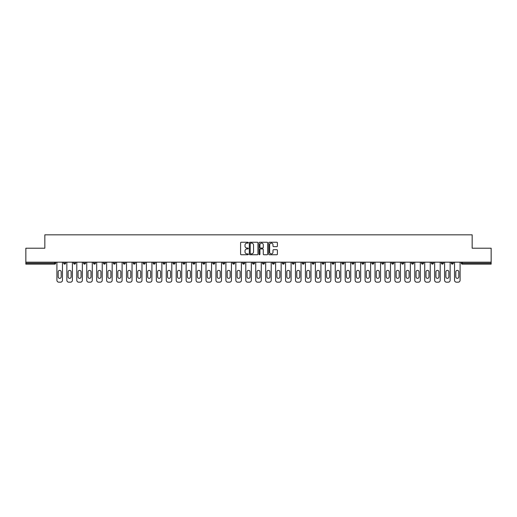 <?xml version="1.0" encoding="UTF-8"?>
<svg xmlns="http://www.w3.org/2000/svg" width="517" height="517" viewBox="0 0 517 517"><rect width="100%" height="100%" fill="white"/><g stroke="black" fill="none" stroke-linecap="round" stroke-linejoin="round"><path stroke-width="0.78" d="M248.302 242.68A0.439 0.439 0 0 0 247.869 242.24L241.219 242.24A0.627 0.627 0 0 0 240.599 242.867L240.599 254.125A0.627 0.627 0 0 0 241.219 254.752L247.869 254.752A0.439 0.439 0 0 0 248.302 254.312A0.439 0.439 0 0 0 247.869 253.873L247.01 253.873A2.003 2.003 0 0 1 245.006 251.876L245.006 250.932A2.003 2.003 0 0 1 247.01 248.935L247.869 248.935A0.439 0.439 0 0 0 248.302 248.496A0.439 0.439 0 0 0 247.869 248.057L247.01 248.057A2.003 2.003 0 0 1 245.006 246.053L245.006 245.116A2.003 2.003 0 0 1 247.01 243.119L247.869 243.119A0.439 0.439 0 0 0 248.302 242.68M276.782 246.648A0.627 0.627 0 0 0 277.403 246.027L277.403 242.867A0.627 0.627 0 0 0 276.782 242.24L269.396 242.24A0.627 0.627 0 0 0 268.775 242.867L268.775 254.125A0.627 0.627 0 0 0 269.396 254.752L276.782 254.752A0.627 0.627 0 0 0 277.403 254.125L277.403 250.312A0.627 0.627 0 0 0 276.782 249.685L273.622 249.685A0.627 0.627 0 0 0 272.995 250.312L272.995 252.199A1.674 1.674 0 0 1 271.322 253.873A1.674 1.674 0 0 1 269.648 252.199L269.648 244.787A1.674 1.674 0 0 1 271.322 243.119A1.674 1.674 0 0 1 272.995 244.787L272.995 246.027A0.627 0.627 0 0 0 273.622 246.648L276.782 246.648M25.85 262.164L25.85 248.212L44.837 248.212L44.837 234.828L472.163 234.828L472.163 248.212L491.15 248.212L491.15 262.164L25.85 262.164L25.85 263.185L54.718 263.185L54.718 262.164M257.951 242.867A0.627 0.627 0 0 0 257.33 242.24L249.944 242.24A0.627 0.627 0 0 0 249.323 242.867L249.323 254.125A0.627 0.627 0 0 0 249.944 254.752L257.33 254.752A0.627 0.627 0 0 0 257.951 254.125L257.951 242.867M259.67 242.24L267.056 242.24A0.627 0.627 0 0 1 267.677 242.867L267.677 254.125A0.627 0.627 0 0 1 267.056 254.752L263.896 254.752A0.627 0.627 0 0 1 263.269 254.125L263.269 249.556A0.627 0.627 0 0 0 262.642 248.935L260.549 248.935A0.627 0.627 0 0 0 259.922 249.556L259.922 254.312A0.439 0.439 0 0 1 259.482 254.752A0.439 0.439 0 0 1 259.049 254.312L259.049 242.867A0.627 0.627 0 0 1 259.67 242.24M55.674 262.164L55.674 263.185A0.956 0.956 0 0 1 54.718 264.142L25.85 264.142L25.85 263.185M491.15 262.164L491.15 264.142L462.282 264.142A0.956 0.956 0 0 1 461.326 263.185L461.326 262.164M65.614 262.164L65.614 263.185L63.701 263.185A0.956 0.956 0 0 0 64.657 264.142A0.956 0.956 0 0 1 63.701 263.185L63.701 262.164M54.718 264.142A0.956 0.956 0 0 0 55.674 263.185A0.956 0.956 0 0 1 54.718 264.142L54.718 263.185L55.674 263.185M73.64 262.164L73.64 263.185L73.64 262.164M75.553 262.164L75.553 263.185L75.553 262.164M85.492 262.164L85.492 263.185L83.58 263.185A0.956 0.956 0 0 0 84.536 264.142A0.956 0.956 0 0 1 83.58 263.185L83.58 262.164M93.525 262.164L93.525 263.185L93.525 262.164M95.432 262.164L95.432 263.185A0.956 0.956 0 0 1 94.482 264.142A0.956 0.956 0 0 1 93.525 263.185A0.956 0.956 0 0 0 94.482 264.142A0.956 0.956 0 0 0 95.432 263.185A0.956 0.956 0 0 1 94.482 264.142A0.956 0.956 0 0 1 93.525 263.185L95.432 263.185M103.465 263.185A0.956 0.956 0 0 0 104.421 264.142A0.956 0.956 0 0 0 105.378 263.185A0.956 0.956 0 0 1 104.421 264.142A0.956 0.956 0 0 0 105.378 263.185L105.378 262.164L105.378 263.185L103.465 263.185A0.956 0.956 0 0 0 104.421 264.142A0.956 0.956 0 0 1 103.465 263.185L103.465 262.164M115.317 262.164L115.317 263.185A0.956 0.956 0 0 1 114.36 264.142A0.956 0.956 0 0 1 113.404 263.185L113.404 262.164M124.3 264.142A0.956 0.956 0 0 0 125.256 263.185L125.256 262.164L125.256 263.185A0.956 0.956 0 0 1 124.3 264.142A0.956 0.956 0 0 1 123.343 263.185L123.343 262.164M135.195 262.164L135.195 263.185A0.956 0.956 0 0 1 134.239 264.142A0.956 0.956 0 0 1 133.283 263.185L133.283 262.164M145.141 262.164L145.141 263.185A0.956 0.956 0 0 1 144.185 264.142A0.956 0.956 0 0 1 143.228 263.185L143.228 262.164M154.124 264.142A0.956 0.956 0 0 0 155.081 263.185L155.081 262.164L155.081 263.185A0.956 0.956 0 0 1 154.124 264.142A0.956 0.956 0 0 1 153.168 263.185L153.168 262.164M165.02 262.164L165.02 263.185A0.956 0.956 0 0 1 164.063 264.142A0.956 0.956 0 0 1 163.107 263.185L163.107 262.164M174.959 262.164L174.959 263.185A0.956 0.956 0 0 1 174.003 264.142A0.956 0.956 0 0 1 173.046 263.185L173.046 262.164M184.899 262.164L184.899 263.185L182.992 263.185A0.956 0.956 0 0 0 183.942 264.142A0.956 0.956 0 0 1 182.992 263.185L182.992 262.164M194.844 262.164L194.844 263.185A0.956 0.956 0 0 1 193.888 264.142A0.956 0.956 0 0 1 192.931 263.185L192.931 262.164M204.784 262.164L204.784 263.185A0.956 0.956 0 0 1 203.827 264.142A0.956 0.956 0 0 1 202.871 263.185L202.871 262.164M214.723 262.164L214.723 263.185A0.956 0.956 0 0 1 213.767 264.142A0.956 0.956 0 0 1 212.81 263.185L212.81 262.164M223.706 264.142A0.956 0.956 0 0 0 224.662 263.185L224.662 262.164L224.662 263.185A0.956 0.956 0 0 1 223.706 264.142A0.956 0.956 0 0 1 222.749 263.185L222.749 262.164M234.602 262.164L234.602 263.185A0.956 0.956 0 0 1 233.645 264.142A0.956 0.956 0 0 1 232.695 263.185L232.695 262.164M244.547 262.164L244.547 263.185A0.956 0.956 0 0 1 243.591 264.142A0.956 0.956 0 0 1 242.635 263.185L242.635 262.164M252.574 262.164L252.574 263.185L252.574 262.164M254.487 262.164L254.487 263.185A0.956 0.956 0 0 1 253.53 264.142A0.956 0.956 0 0 1 252.574 263.185L254.487 263.185A0.956 0.956 0 0 1 253.53 264.142M262.513 262.164L262.513 263.185L262.513 262.164M264.426 262.164L264.426 263.185A0.956 0.956 0 0 1 263.47 264.142A0.956 0.956 0 0 1 262.513 263.185L264.426 263.185A0.956 0.956 0 0 1 263.47 264.142M272.453 262.164L272.453 263.185L272.453 262.164M274.365 262.164L274.365 263.185L274.365 262.164M282.398 262.164L282.398 263.185L282.398 262.164M284.305 262.164L284.305 263.185L284.305 262.164M294.251 262.164L294.251 263.185A0.956 0.956 0 0 1 293.294 264.142A0.956 0.956 0 0 1 292.338 263.185L292.338 262.164M304.19 262.164L304.19 263.185L302.277 263.185A0.956 0.956 0 0 0 303.233 264.142A0.956 0.956 0 0 1 302.277 263.185L302.277 262.164M314.129 262.164L314.129 263.185A0.956 0.956 0 0 1 313.173 264.142A0.956 0.956 0 0 1 312.216 263.185L312.216 262.164M322.156 262.164L322.156 263.185L322.156 262.164M324.069 262.164L324.069 263.185L324.069 262.164M334.008 262.164L334.008 263.185A0.956 0.956 0 0 1 333.058 264.142A0.956 0.956 0 0 1 332.101 263.185L332.101 262.164M343.954 262.164L343.954 263.185L342.041 263.185A0.956 0.956 0 0 0 342.997 264.142A0.956 0.956 0 0 1 342.041 263.185L342.041 262.164M353.893 262.164L353.893 263.185A0.956 0.956 0 0 1 352.937 264.142A0.956 0.956 0 0 1 351.98 263.185L351.98 262.164M363.832 262.164L363.832 263.185L361.919 263.185A0.956 0.956 0 0 0 362.876 264.142A0.956 0.956 0 0 1 361.919 263.185L361.919 262.164M373.772 262.164L373.772 263.185A0.956 0.956 0 0 1 372.815 264.142A0.956 0.956 0 0 1 371.859 263.185L371.859 262.164M383.717 262.164L383.717 263.185L381.804 263.185A0.956 0.956 0 0 0 382.761 264.142A0.956 0.956 0 0 1 381.804 263.185L381.804 262.164M393.657 262.164L393.657 263.185A0.956 0.956 0 0 1 392.7 264.142A0.956 0.956 0 0 1 391.744 263.185L391.744 262.164M403.596 262.164L403.596 263.185L401.683 263.185A0.956 0.956 0 0 0 402.64 264.142A0.956 0.956 0 0 1 401.683 263.185L401.683 262.164M413.535 262.164L413.535 263.185L411.622 263.185A0.956 0.956 0 0 0 412.579 264.142A0.956 0.956 0 0 1 411.622 263.185L411.622 262.164M423.475 262.164L423.475 263.185L421.568 263.185A0.956 0.956 0 0 0 422.518 264.142A0.956 0.956 0 0 1 421.568 263.185L421.568 262.164M433.42 262.164L433.42 263.185A0.956 0.956 0 0 1 432.464 264.142A0.956 0.956 0 0 1 431.508 263.185L431.508 262.164M443.36 262.164L443.36 263.185A0.956 0.956 0 0 1 442.403 264.142A0.956 0.956 0 0 1 441.447 263.185L441.447 262.164M453.299 262.164L453.299 263.185A0.956 0.956 0 0 1 452.343 264.142A0.956 0.956 0 0 1 451.386 263.185L451.386 262.164M65.614 263.185A0.956 0.956 0 0 1 64.657 264.142A0.956 0.956 0 0 0 65.614 263.185A0.956 0.956 0 0 1 64.657 264.142A0.956 0.956 0 0 1 63.701 263.185M74.597 264.142A0.956 0.956 0 0 1 73.64 263.185A0.956 0.956 0 0 0 74.597 264.142A0.956 0.956 0 0 0 75.553 263.185A0.956 0.956 0 0 1 74.597 264.142A0.956 0.956 0 0 1 73.64 263.185L75.553 263.185A0.956 0.956 0 0 1 74.597 264.142M85.492 263.185A0.956 0.956 0 0 1 84.536 264.142A0.956 0.956 0 0 0 85.492 263.185A0.956 0.956 0 0 1 84.536 264.142A0.956 0.956 0 0 1 83.58 263.185M183.942 264.142A0.956 0.956 0 0 0 184.899 263.185A0.956 0.956 0 0 1 183.942 264.142A0.956 0.956 0 0 1 182.992 263.185M273.409 264.142A0.956 0.956 0 0 1 272.453 263.185A0.956 0.956 0 0 0 273.409 264.142A0.956 0.956 0 0 0 274.365 263.185A0.956 0.956 0 0 1 273.409 264.142A0.956 0.956 0 0 1 272.453 263.185L274.365 263.185M283.355 264.142A0.956 0.956 0 0 1 282.398 263.185A0.956 0.956 0 0 0 283.355 264.142A0.956 0.956 0 0 0 284.305 263.185A0.956 0.956 0 0 1 283.355 264.142A0.956 0.956 0 0 1 282.398 263.185L284.305 263.185A0.956 0.956 0 0 1 283.355 264.142M304.19 263.185A0.956 0.956 0 0 1 303.233 264.142A0.956 0.956 0 0 0 304.19 263.185A0.956 0.956 0 0 1 303.233 264.142A0.956 0.956 0 0 1 302.277 263.185M323.112 264.142A0.956 0.956 0 0 1 322.156 263.185A0.956 0.956 0 0 0 323.112 264.142A0.956 0.956 0 0 0 324.069 263.185A0.956 0.956 0 0 1 323.112 264.142A0.956 0.956 0 0 1 322.156 263.185L324.069 263.185M342.997 264.142A0.956 0.956 0 0 0 343.954 263.185A0.956 0.956 0 0 1 342.997 264.142A0.956 0.956 0 0 1 342.041 263.185M363.832 263.185A0.956 0.956 0 0 1 362.876 264.142A0.956 0.956 0 0 0 363.832 263.185A0.956 0.956 0 0 1 362.876 264.142A0.956 0.956 0 0 1 361.919 263.185M382.761 264.142A0.956 0.956 0 0 0 383.717 263.185A0.956 0.956 0 0 1 382.761 264.142A0.956 0.956 0 0 1 381.804 263.185M392.7 264.142A0.956 0.956 0 0 0 393.657 263.185A0.956 0.956 0 0 1 392.7 264.142M402.64 264.142A0.956 0.956 0 0 0 403.596 263.185A0.956 0.956 0 0 1 402.64 264.142A0.956 0.956 0 0 1 401.683 263.185M412.579 264.142A0.956 0.956 0 0 0 413.535 263.185A0.956 0.956 0 0 1 412.579 264.142A0.956 0.956 0 0 1 411.622 263.185M422.518 264.142A0.956 0.956 0 0 0 423.475 263.185A0.956 0.956 0 0 1 422.518 264.142A0.956 0.956 0 0 1 421.568 263.185M452.343 264.142A0.956 0.956 0 0 0 453.299 263.185A0.956 0.956 0 0 1 452.343 264.142M462.282 262.164L462.282 264.142A0.956 0.956 0 0 1 461.326 263.185L491.15 263.185M250.635 243.119A0.439 0.439 0 0 0 250.196 243.552L250.196 253.44A0.439 0.439 0 0 0 250.635 253.873L251.54 253.873A2.003 2.003 0 0 0 253.543 251.876L253.543 245.116A2.003 2.003 0 0 0 251.54 243.119L250.635 243.119M263.269 244.819A1.674 1.674 0 0 0 261.596 243.145A1.674 1.674 0 0 0 259.922 244.819L259.922 247.43A0.627 0.627 0 0 0 260.549 248.057L262.642 248.057A0.627 0.627 0 0 0 263.269 247.43L263.269 244.819M62.46 262.164L62.46 280.259A1.913 1.913 0 0 1 60.547 282.172L58.828 282.172A1.913 1.913 0 0 1 56.915 280.259L56.915 262.164M58.188 271.884A1.499 1.499 0 0 1 59.688 270.385A1.499 1.499 0 0 1 61.187 271.884L61.187 276.853A1.499 1.499 0 0 1 59.688 278.346A1.499 1.499 0 0 1 58.188 276.853L58.188 271.884M72.399 262.164L72.399 280.259A1.913 1.913 0 0 1 70.486 282.172L68.767 282.172A1.913 1.913 0 0 1 66.855 280.259L66.855 262.164M68.128 271.884A1.499 1.499 0 0 1 69.627 270.385A1.499 1.499 0 0 1 71.126 271.884L71.126 276.853A1.499 1.499 0 0 1 69.627 278.346A1.499 1.499 0 0 1 68.128 276.853L68.128 271.884M82.339 262.164L82.339 280.259A1.913 1.913 0 0 1 80.426 282.172L78.707 282.172A1.913 1.913 0 0 1 76.794 280.259L76.794 262.164M78.073 271.884A1.499 1.499 0 0 1 79.566 270.385A1.499 1.499 0 0 1 81.066 271.884L81.066 276.853A1.499 1.499 0 0 1 79.566 278.346A1.499 1.499 0 0 1 78.073 276.853L78.073 271.884M92.278 262.164L92.278 280.259A1.913 1.913 0 0 1 90.372 282.172L88.646 282.172A1.913 1.913 0 0 1 86.74 280.259L86.74 262.164M88.013 271.884A1.499 1.499 0 0 1 89.506 270.385A1.499 1.499 0 0 1 91.005 271.884L91.005 276.853A1.499 1.499 0 0 1 89.506 278.346A1.499 1.499 0 0 1 88.013 276.853L88.013 271.884M102.224 262.164L102.224 280.259A1.913 1.913 0 0 1 100.311 282.172L98.592 282.172A1.913 1.913 0 0 1 96.679 280.259L96.679 262.164M97.952 271.884A1.499 1.499 0 0 1 99.451 270.385A1.499 1.499 0 0 1 100.944 271.884L100.944 276.853A1.499 1.499 0 0 1 99.451 278.346A1.499 1.499 0 0 1 97.952 276.853L97.952 271.884M112.163 262.164L112.163 280.259A1.913 1.913 0 0 1 110.25 282.172L108.531 282.172A1.913 1.913 0 0 1 106.618 280.259L106.618 262.164M107.891 271.884A1.499 1.499 0 0 1 109.391 270.385A1.499 1.499 0 0 1 110.89 271.884L110.89 276.853A1.499 1.499 0 0 1 109.391 278.346A1.499 1.499 0 0 1 107.891 276.853L107.891 271.884M122.102 262.164L122.102 280.259A1.913 1.913 0 0 1 120.19 282.172L118.471 282.172A1.913 1.913 0 0 1 116.558 280.259L116.558 262.164M117.831 271.884A1.499 1.499 0 0 1 119.33 270.385A1.499 1.499 0 0 1 120.829 271.884L120.829 276.853A1.499 1.499 0 0 1 119.33 278.346A1.499 1.499 0 0 1 117.831 276.853L117.831 271.884M132.042 262.164L132.042 280.259A1.913 1.913 0 0 1 130.129 282.172L128.41 282.172A1.913 1.913 0 0 1 126.497 280.259L126.497 262.164M127.777 271.884A1.499 1.499 0 0 1 129.269 270.385A1.499 1.499 0 0 1 130.769 271.884L130.769 276.853A1.499 1.499 0 0 1 129.269 278.346A1.499 1.499 0 0 1 127.777 276.853L127.777 271.884M141.981 262.164L141.981 280.259A1.913 1.913 0 0 1 140.075 282.172L138.349 282.172A1.913 1.913 0 0 1 136.443 280.259L136.443 262.164M137.716 271.884A1.499 1.499 0 0 1 139.209 270.385A1.499 1.499 0 0 1 140.708 271.884L140.708 276.853A1.499 1.499 0 0 1 139.209 278.346A1.499 1.499 0 0 1 137.716 276.853L137.716 271.884M151.927 262.164L151.927 280.259A1.913 1.913 0 0 1 150.014 282.172L148.295 282.172A1.913 1.913 0 0 1 146.382 280.259L146.382 262.164M147.655 271.884A1.499 1.499 0 0 1 149.155 270.385A1.499 1.499 0 0 1 150.647 271.884L150.647 276.853A1.499 1.499 0 0 1 149.155 278.346A1.499 1.499 0 0 1 147.655 276.853L147.655 271.884M161.866 262.164L161.866 280.259A1.913 1.913 0 0 1 159.953 282.172L158.234 282.172A1.913 1.913 0 0 1 156.321 280.259L156.321 262.164M157.595 271.884A1.499 1.499 0 0 1 159.094 270.385A1.499 1.499 0 0 1 160.593 271.884L160.593 276.853A1.499 1.499 0 0 1 159.094 278.346A1.499 1.499 0 0 1 157.595 276.853L157.595 271.884M171.806 262.164L171.806 280.259A1.913 1.913 0 0 1 169.893 282.172L168.174 282.172A1.913 1.913 0 0 1 166.261 280.259L166.261 262.164M167.534 271.884A1.499 1.499 0 0 1 169.033 270.385A1.499 1.499 0 0 1 170.532 271.884L170.532 276.853A1.499 1.499 0 0 1 169.033 278.346A1.499 1.499 0 0 1 167.534 276.853L167.534 271.884M181.745 262.164L181.745 280.259A1.913 1.913 0 0 1 179.832 282.172L178.113 282.172A1.913 1.913 0 0 1 176.2 280.259L176.2 262.164M177.48 271.884A1.499 1.499 0 0 1 178.972 270.385A1.499 1.499 0 0 1 180.472 271.884L180.472 276.853A1.499 1.499 0 0 1 178.972 278.346A1.499 1.499 0 0 1 177.48 276.853L177.48 271.884M191.684 262.164L191.684 280.259A1.913 1.913 0 0 1 189.778 282.172L188.052 282.172A1.913 1.913 0 0 1 186.146 280.259L186.146 262.164M187.419 271.884A1.499 1.499 0 0 1 188.918 270.385A1.499 1.499 0 0 1 190.411 271.884L190.411 276.853A1.499 1.499 0 0 1 188.918 278.346A1.499 1.499 0 0 1 187.419 276.853L187.419 271.884M201.63 262.164L201.63 280.259A1.913 1.913 0 0 1 199.717 282.172L197.998 282.172A1.913 1.913 0 0 1 196.085 280.259L196.085 262.164M197.358 271.884A1.499 1.499 0 0 1 198.858 270.385A1.499 1.499 0 0 1 200.35 271.884L200.35 276.853A1.499 1.499 0 0 1 198.858 278.346A1.499 1.499 0 0 1 197.358 276.853L197.358 271.884M211.569 262.164L211.569 280.259A1.913 1.913 0 0 1 209.656 282.172L207.937 282.172A1.913 1.913 0 0 1 206.025 280.259L206.025 262.164M207.298 271.884A1.499 1.499 0 0 1 208.797 270.385A1.499 1.499 0 0 1 210.296 271.884L210.296 276.853A1.499 1.499 0 0 1 208.797 278.346A1.499 1.499 0 0 1 207.298 276.853L207.298 271.884M221.509 262.164L221.509 280.259A1.913 1.913 0 0 1 219.596 282.172L217.877 282.172A1.913 1.913 0 0 1 215.964 280.259L215.964 262.164M217.237 271.884A1.499 1.499 0 0 1 218.736 270.385A1.499 1.499 0 0 1 220.236 271.884L220.236 276.853A1.499 1.499 0 0 1 218.736 278.346A1.499 1.499 0 0 1 217.237 276.853L217.237 271.884M231.448 262.164L231.448 280.259A1.913 1.913 0 0 1 229.535 282.172L227.816 282.172A1.913 1.913 0 0 1 225.903 280.259L225.903 262.164M227.183 271.884A1.499 1.499 0 0 1 228.676 270.385A1.499 1.499 0 0 1 230.175 271.884L230.175 276.853A1.499 1.499 0 0 1 228.676 278.346A1.499 1.499 0 0 1 227.183 276.853L227.183 271.884M241.394 262.164L241.394 280.259A1.913 1.913 0 0 1 239.481 282.172L237.755 282.172A1.913 1.913 0 0 1 235.849 280.259L235.849 262.164M237.122 271.884A1.499 1.499 0 0 1 238.621 270.385A1.499 1.499 0 0 1 240.114 271.884L240.114 276.853A1.499 1.499 0 0 1 238.621 278.346A1.499 1.499 0 0 1 237.122 276.853L237.122 271.884M251.333 262.164L251.333 280.259A1.913 1.913 0 0 1 249.42 282.172L247.701 282.172A1.913 1.913 0 0 1 245.788 280.259L245.788 262.164M247.061 271.884A1.499 1.499 0 0 1 248.561 270.385A1.499 1.499 0 0 1 250.06 271.884L250.06 276.853A1.499 1.499 0 0 1 248.561 278.346A1.499 1.499 0 0 1 247.061 276.853L247.061 271.884M261.272 262.164L261.272 280.259A1.913 1.913 0 0 1 259.36 282.172L257.64 282.172A1.913 1.913 0 0 1 255.728 280.259L255.728 262.164M257.001 271.884A1.499 1.499 0 0 1 258.5 270.385A1.499 1.499 0 0 1 259.999 271.884L259.999 276.853A1.499 1.499 0 0 1 258.5 278.346A1.499 1.499 0 0 1 257.001 276.853L257.001 271.884M271.212 262.164L271.212 280.259A1.913 1.913 0 0 1 269.299 282.172L267.58 282.172A1.913 1.913 0 0 1 265.667 280.259L265.667 262.164M266.94 271.884A1.499 1.499 0 0 1 268.439 270.385A1.499 1.499 0 0 1 269.939 271.884L269.939 276.853A1.499 1.499 0 0 1 268.439 278.346A1.499 1.499 0 0 1 266.94 276.853L266.94 271.884M281.151 262.164L281.151 280.259A1.913 1.913 0 0 1 279.245 282.172L277.519 282.172A1.913 1.913 0 0 1 275.606 280.259L275.606 262.164M276.886 271.884A1.499 1.499 0 0 1 278.379 270.385A1.499 1.499 0 0 1 279.878 271.884L279.878 276.853A1.499 1.499 0 0 1 278.379 278.346A1.499 1.499 0 0 1 276.886 276.853L276.886 271.884M291.097 262.164L291.097 280.259A1.913 1.913 0 0 1 289.184 282.172L287.465 282.172A1.913 1.913 0 0 1 285.552 280.259L285.552 262.164M286.825 271.884A1.499 1.499 0 0 1 288.324 270.385A1.499 1.499 0 0 1 289.817 271.884L289.817 276.853A1.499 1.499 0 0 1 288.324 278.346A1.499 1.499 0 0 1 286.825 276.853L286.825 271.884M301.036 262.164L301.036 280.259A1.913 1.913 0 0 1 299.123 282.172L297.404 282.172A1.913 1.913 0 0 1 295.491 280.259L295.491 262.164M296.764 271.884A1.499 1.499 0 0 1 298.264 270.385A1.499 1.499 0 0 1 299.763 271.884L299.763 276.853A1.499 1.499 0 0 1 298.264 278.346A1.499 1.499 0 0 1 296.764 276.853L296.764 271.884M310.976 262.164L310.976 280.259A1.913 1.913 0 0 1 309.063 282.172L307.344 282.172A1.913 1.913 0 0 1 305.431 280.259L305.431 262.164M306.704 271.884A1.499 1.499 0 0 1 308.203 270.385A1.499 1.499 0 0 1 309.702 271.884L309.702 276.853A1.499 1.499 0 0 1 308.203 278.346A1.499 1.499 0 0 1 306.704 276.853L306.704 271.884M320.915 262.164L320.915 280.259A1.913 1.913 0 0 1 319.002 282.172L317.283 282.172A1.913 1.913 0 0 1 315.37 280.259L315.37 262.164M316.65 271.884A1.499 1.499 0 0 1 318.142 270.385A1.499 1.499 0 0 1 319.642 271.884L319.642 276.853A1.499 1.499 0 0 1 318.142 278.346A1.499 1.499 0 0 1 316.65 276.853L316.65 271.884M330.854 262.164L330.854 280.259A1.913 1.913 0 0 1 328.948 282.172L327.222 282.172A1.913 1.913 0 0 1 325.316 280.259L325.316 262.164M326.589 271.884A1.499 1.499 0 0 1 328.082 270.385A1.499 1.499 0 0 1 329.581 271.884L329.581 276.853A1.499 1.499 0 0 1 328.082 278.346A1.499 1.499 0 0 1 326.589 276.853L326.589 271.884M340.8 262.164L340.8 280.259A1.913 1.913 0 0 1 338.887 282.172L337.168 282.172A1.913 1.913 0 0 1 335.255 280.259L335.255 262.164M336.528 271.884A1.499 1.499 0 0 1 338.028 270.385A1.499 1.499 0 0 1 339.52 271.884L339.52 276.853A1.499 1.499 0 0 1 338.028 278.346A1.499 1.499 0 0 1 336.528 276.853L336.528 271.884M350.739 262.164L350.739 280.259A1.913 1.913 0 0 1 348.826 282.172L347.107 282.172A1.913 1.913 0 0 1 345.194 280.259L345.194 262.164M346.468 271.884A1.499 1.499 0 0 1 347.967 270.385A1.499 1.499 0 0 1 349.466 271.884L349.466 276.853A1.499 1.499 0 0 1 347.967 278.346A1.499 1.499 0 0 1 346.468 276.853L346.468 271.884M360.679 262.164L360.679 280.259A1.913 1.913 0 0 1 358.766 282.172L357.047 282.172A1.913 1.913 0 0 1 355.134 280.259L355.134 262.164M356.407 271.884A1.499 1.499 0 0 1 357.906 270.385A1.499 1.499 0 0 1 359.405 271.884L359.405 276.853A1.499 1.499 0 0 1 357.906 278.346A1.499 1.499 0 0 1 356.407 276.853L356.407 271.884M370.618 262.164L370.618 280.259A1.913 1.913 0 0 1 368.705 282.172L366.986 282.172A1.913 1.913 0 0 1 365.073 280.259L365.073 262.164M366.353 271.884A1.499 1.499 0 0 1 367.846 270.385A1.499 1.499 0 0 1 369.345 271.884L369.345 276.853A1.499 1.499 0 0 1 367.846 278.346A1.499 1.499 0 0 1 366.353 276.853L366.353 271.884M380.557 262.164L380.557 280.259A1.913 1.913 0 0 1 378.651 282.172L376.925 282.172A1.913 1.913 0 0 1 375.019 280.259L375.019 262.164M376.292 271.884A1.499 1.499 0 0 1 377.791 270.385A1.499 1.499 0 0 1 379.284 271.884L379.284 276.853A1.499 1.499 0 0 1 377.791 278.346A1.499 1.499 0 0 1 376.292 276.853L376.292 271.884M390.503 262.164L390.503 280.259A1.913 1.913 0 0 1 388.59 282.172L386.871 282.172A1.913 1.913 0 0 1 384.958 280.259L384.958 262.164M386.231 271.884A1.499 1.499 0 0 1 387.731 270.385A1.499 1.499 0 0 1 389.223 271.884L389.223 276.853A1.499 1.499 0 0 1 387.731 278.346A1.499 1.499 0 0 1 386.231 276.853L386.231 271.884M400.442 262.164L400.442 280.259A1.913 1.913 0 0 1 398.529 282.172L396.81 282.172A1.913 1.913 0 0 1 394.898 280.259L394.898 262.164M396.171 271.884A1.499 1.499 0 0 1 397.67 270.385A1.499 1.499 0 0 1 399.169 271.884L399.169 276.853A1.499 1.499 0 0 1 397.67 278.346A1.499 1.499 0 0 1 396.171 276.853L396.171 271.884M410.382 262.164L410.382 280.259A1.913 1.913 0 0 1 408.469 282.172L406.75 282.172A1.913 1.913 0 0 1 404.837 280.259L404.837 262.164M406.11 271.884A1.499 1.499 0 0 1 407.609 270.385A1.499 1.499 0 0 1 409.109 271.884L409.109 276.853A1.499 1.499 0 0 1 407.609 278.346A1.499 1.499 0 0 1 406.11 276.853L406.11 271.884M420.321 262.164L420.321 280.259A1.913 1.913 0 0 1 418.408 282.172L416.689 282.172A1.913 1.913 0 0 1 414.776 280.259L414.776 262.164M416.056 271.884A1.499 1.499 0 0 1 417.549 270.385A1.499 1.499 0 0 1 419.048 271.884L419.048 276.853A1.499 1.499 0 0 1 417.549 278.346A1.499 1.499 0 0 1 416.056 276.853L416.056 271.884M430.26 262.164L430.26 280.259A1.913 1.913 0 0 1 428.354 282.172L426.628 282.172A1.913 1.913 0 0 1 424.722 280.259L424.722 262.164M425.995 271.884A1.499 1.499 0 0 1 427.494 270.385A1.499 1.499 0 0 1 428.987 271.884L428.987 276.853A1.499 1.499 0 0 1 427.494 278.346A1.499 1.499 0 0 1 425.995 276.853L425.995 271.884M440.206 262.164L440.206 280.259A1.913 1.913 0 0 1 438.293 282.172L436.574 282.172A1.913 1.913 0 0 1 434.661 280.259L434.661 262.164M435.934 271.884A1.499 1.499 0 0 1 437.434 270.385A1.499 1.499 0 0 1 438.927 271.884L438.927 276.853A1.499 1.499 0 0 1 437.434 278.346A1.499 1.499 0 0 1 435.934 276.853L435.934 271.884M450.145 262.164L450.145 280.259A1.913 1.913 0 0 1 448.233 282.172L446.514 282.172A1.913 1.913 0 0 1 444.601 280.259L444.601 262.164M445.874 271.884A1.499 1.499 0 0 1 447.373 270.385A1.499 1.499 0 0 1 448.872 271.884L448.872 276.853A1.499 1.499 0 0 1 447.373 278.346A1.499 1.499 0 0 1 445.874 276.853L445.874 271.884M460.085 262.164L460.085 280.259A1.913 1.913 0 0 1 458.172 282.172L456.453 282.172A1.913 1.913 0 0 1 454.54 280.259L454.54 262.164M455.813 271.884A1.499 1.499 0 0 1 457.312 270.385A1.499 1.499 0 0 1 458.812 271.884L458.812 276.853A1.499 1.499 0 0 1 457.312 278.346A1.499 1.499 0 0 1 455.813 276.853L455.813 271.884M114.36 264.142A0.956 0.956 0 0 0 115.317 263.185L113.404 263.185M125.256 263.185L123.343 263.185M134.239 264.142A0.956 0.956 0 0 0 135.195 263.185L133.283 263.185M144.185 264.142A0.956 0.956 0 0 0 145.141 263.185L143.228 263.185M155.081 263.185L153.168 263.185M164.063 264.142A0.956 0.956 0 0 0 165.02 263.185L163.107 263.185M174.003 264.142A0.956 0.956 0 0 0 174.959 263.185L173.046 263.185M193.888 264.142A0.956 0.956 0 0 0 194.844 263.185L192.931 263.185M203.827 264.142A0.956 0.956 0 0 0 204.784 263.185L202.871 263.185M213.767 264.142A0.956 0.956 0 0 0 214.723 263.185L212.81 263.185M224.662 263.185L222.749 263.185M233.645 264.142A0.956 0.956 0 0 0 234.602 263.185L232.695 263.185M243.591 264.142A0.956 0.956 0 0 0 244.547 263.185L242.635 263.185M293.294 264.142A0.956 0.956 0 0 0 294.251 263.185L292.338 263.185M313.173 264.142A0.956 0.956 0 0 0 314.129 263.185L312.216 263.185M333.058 264.142A0.956 0.956 0 0 0 334.008 263.185L332.101 263.185M352.937 264.142A0.956 0.956 0 0 0 353.893 263.185L351.98 263.185M372.815 264.142A0.956 0.956 0 0 0 373.772 263.185L371.859 263.185M393.657 263.185L391.744 263.185M432.464 264.142A0.956 0.956 0 0 0 433.42 263.185L431.508 263.185M442.403 264.142A0.956 0.956 0 0 0 443.36 263.185L441.447 263.185M453.299 263.185L451.386 263.185M462.282 264.142A0.956 0.956 0 0 1 461.326 263.185"/></g></svg>
